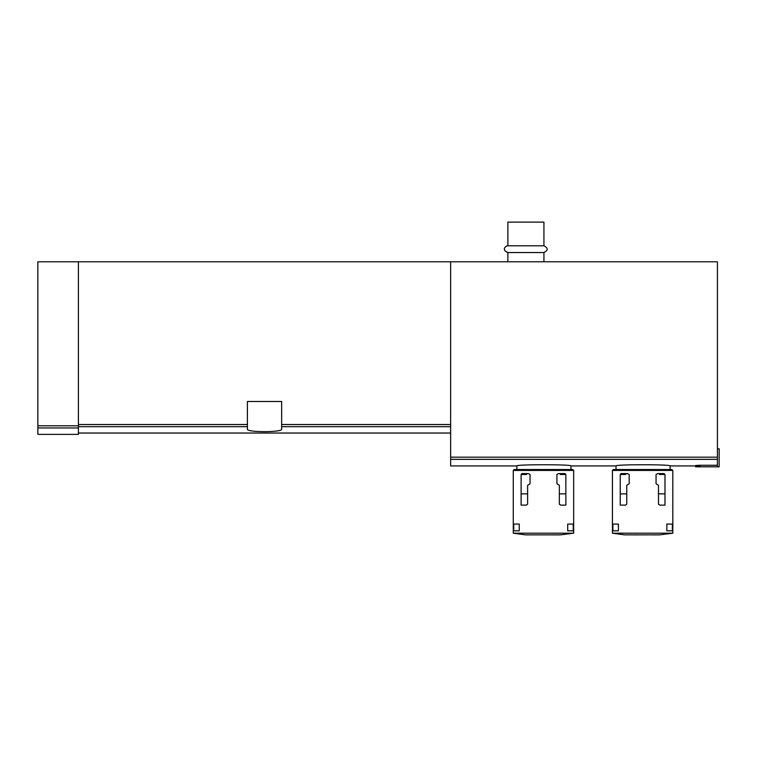 <?xml version="1.0" encoding="UTF-8"?>
<svg xmlns="http://www.w3.org/2000/svg" width="757" height="757" viewBox="0 0 757 757"><rect width="100%" height="100%" fill="white"/><g stroke="black" fill="none" stroke-linecap="round" stroke-linejoin="round"><path stroke-width="1.14" d="M700.083 465.763C694.264 465.64 694.264 465.479 700.083 465.271C694.264 465.479 694.264 465.64 700.083 465.763M700.083 466.823L700.083 465.271L717.428 465.271L717.428 466.823L695.569 466.823L695.569 465.555M78.406 261.78L78.406 425.794L37.85 425.794L37.85 261.78L717.428 261.78L717.428 465.271M450.642 261.78L450.642 465.924L516.889 465.924C515.224 464.334 572.595 464.334 570.967 465.924L570.967 469.529M570.967 465.924L616.037 465.924C614.372 464.334 671.743 464.334 670.106 465.924L670.106 469.529M247.397 426.683L247.397 401.484L281.651 401.484L281.651 429.162C282.806 432.484 246.28 432.493 247.397 429.162L247.397 426.683L78.406 426.683M78.406 425.794L78.406 434.376L37.85 434.376L37.85 425.794M507.881 245.788L543.933 245.788L543.933 222.123L507.881 222.123L507.881 245.788C505.525 245.703 501.248 250.018 507.881 252.545L507.881 261.78M543.933 245.788C548.286 248.041 548.286 250.293 543.933 252.545L507.881 252.545M543.933 252.545L543.933 261.78M717.428 448.797L719.15 448.797L719.15 466.823L717.428 466.823M521.109 505.137L521.109 474.488L521.961 473.589L528.367 473.589L530.042 474.488L530.042 483.723L527.61 485.341L527.61 504.228L526.238 505.137L521.109 505.137M565.848 505.137L565.848 474.488L564.996 473.589L558.59 473.589L556.915 474.488L556.915 483.723L559.347 485.341L559.347 504.228L560.719 505.137L565.848 505.137M537.621 534.877L526.427 534.858M573.219 530.818L567.703 530.818L573.219 530.818L573.219 524.062L567.703 524.062L567.703 530.818M513.284 470.428L573.674 470.428L573.674 533.193L560.275 534.877L525.453 534.858L513.284 533.193L513.284 470.428L514.183 469.529L572.775 469.529L573.674 470.428M513.284 533.193L573.674 533.193M573.219 524.062L567.703 524.062M513.729 530.818L519.255 530.818L519.255 524.062L513.729 524.062L513.729 530.818L519.255 530.818M519.255 524.062L513.729 524.062M620.248 505.137L620.248 474.488L621.1 473.589L627.506 473.589L629.181 474.488L629.181 483.723L626.749 485.341L626.749 504.228L625.377 505.137L620.248 505.137M664.987 505.137L664.987 474.488L664.135 473.589L657.738 473.589L656.054 474.488L656.054 483.723L658.486 485.341L658.486 504.228L659.867 505.137L664.987 505.137M636.76 534.877L625.575 534.858M672.367 530.818L666.841 530.818L672.367 530.818L672.367 524.062L666.841 524.062L666.841 530.818M612.432 470.428L672.812 470.428L672.812 533.193L659.423 534.877L624.591 534.858L612.432 533.193L612.432 470.428L613.331 469.529L671.913 469.529L672.812 470.428M612.432 533.193L672.812 533.193M672.367 524.062L666.841 524.062M612.877 530.818L618.403 530.818L618.403 524.062L612.877 524.062L612.877 530.818L618.403 530.818M618.403 524.062L612.877 524.062M450.642 459.357L717.428 459.357M247.397 424.516L78.406 424.516M450.642 424.516L281.651 424.516M450.642 426.683L281.651 426.683M78.406 427.96L37.85 427.96M450.642 457.162L717.428 457.162M565.848 493.867L559.347 493.867M527.61 493.867L521.109 493.867M664.987 493.867L658.486 493.867M626.749 493.867L620.248 493.867M526.635 474.488L521.109 474.488M565.848 474.488L560.322 474.488M625.774 474.488L620.248 474.488M664.987 474.488L659.47 474.488M670.106 465.924L695.569 465.924L695.569 466.823M450.642 433.032L78.406 433.032M516.889 465.924L516.889 469.529M616.037 465.924L616.037 469.529"/></g></svg>
